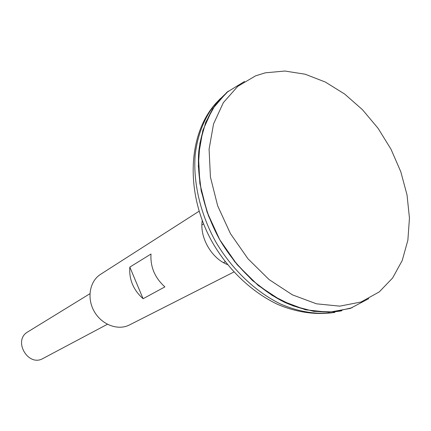 <?xml version="1.0" encoding="UTF-8"?>
<svg xmlns="http://www.w3.org/2000/svg" width="431" height="431" viewBox="0 0 431 431"><rect width="100%" height="100%" fill="white"/><g stroke="black" fill="none" stroke-linecap="round" stroke-linejoin="round"><path stroke-width="0.65" d="M228.285 91.124L219.271 99.83C208.318 113.321 201.175 131.078 198.75 151.701C196.66 179.754 204.084 211.459 219.745 239.744C236.183 267.581 259.748 290.058 284.988 302.476C303.995 310.843 322.921 313.687 340.102 311.09L341.831 310.751M228.311 91.135L215.371 104.787L205.722 122.291L199.909 143.049L198.33 166.231L201.18 190.836L208.426 215.726L219.778 239.722L234.706 261.676L252.491 280.543L272.252 295.472L293.032 305.865L313.87 311.381L333.853 311.936L352.175 307.707M244.549 81.432L226.76 92.385L212.542 108.908L202.856 130.34L198.47 155.645L199.844 183.434L207.058 212.057L219.762 239.733L237.179 264.715L258.196 285.446L281.448 300.719L305.482 309.77L328.864 312.286L350.317 308.407L368.774 298.629M265.334 72.817L255.631 75.818L237.713 86.389L223.355 102.643L213.55 123.923L209.083 149.191L210.425 177.044L217.66 205.797L230.434 233.629L247.949 258.751L269.063 279.563L292.39 294.842L316.435 303.807L339.752 306.145L361.038 302.007L379.237 291.922L392.609 278.011L402.231 260.486L407.871 240.202L409.45 218.064L407.031 194.952L400.792 171.737L391.025 149.271L378.1 128.341L362.471 109.7L344.676 94.055L325.33 82.041L305.137 74.213L284.859 71.034L265.334 72.817M89.917 293.721L27.816 331.875C12.58 340.264 28.069 367.341 43.025 358.468L107.394 324.284M227.412 264.559C211.535 258.428 199.478 237.352 202.241 220.553M233.834 272.026L129.462 324.952C118.089 330.873 101.775 324.812 94.265 311.511C86.615 298.295 89.659 281.163 100.525 274.358L199.063 211.233M151.006 254.015L129.823 267.112C128.961 279.52 133.384 290.052 143.097 298.721L164.89 286.879C154.842 277.817 150.214 266.864 151.006 254.015M129.823 267.112L143.097 298.721M220.44 98.516L215.554 103.612C204.687 116.99 197.592 134.574 195.162 154.977C193.056 182.722 200.361 214.051 215.829 241.985C232.061 269.477 255.362 291.658 280.349 303.914C299.162 312.163 317.916 314.959 334.957 312.373C316.71 315.244 297.051 312.561 277.753 304.431C252.227 292.353 229.06 270.576 213.081 243.558C185.459 195.48 186.887 135.959 215.554 103.612L219.271 99.83M223.479 262.635L225.181 261.73M201.907 224.917L203.551 223.904"/></g></svg>
